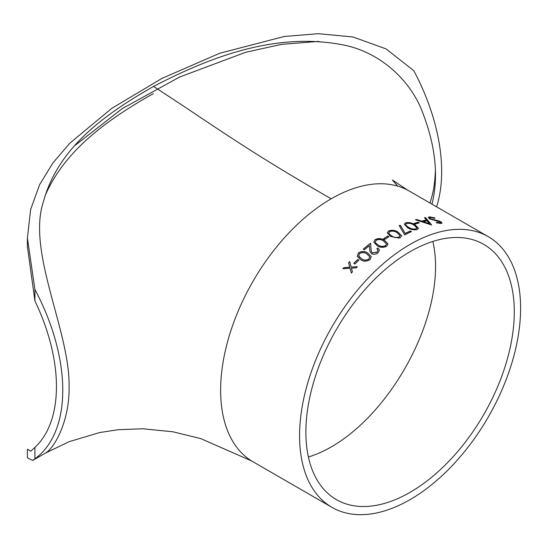 <?xml version="1.0" encoding="UTF-8"?>
<svg xmlns="http://www.w3.org/2000/svg" width="548" height="548" viewBox="0 0 548 548"><rect width="100%" height="100%" fill="white"/><g stroke="black" fill="none" stroke-linecap="round" stroke-linejoin="round"><path stroke-width="0.82" d="M318.854 41.388L281.48 44.367L245.525 52.348L179.655 77.015L122.327 108.573L74.864 145.542M27.4 238.017L27.4 246.579L34.914 300.914L34.914 289.467L27.4 238.017L30.633 209.528L39.593 184.683L52.985 162.838L69.856 143.179L111.689 108.422L162.044 78.337L219.762 53.245L284.083 36.511L318.292 33.688L353.07 36.997L386.148 48.943L413.815 70.706A156.29 90.235 -120 0 1 436.571 206.822M32.654 460.464L34.914 458.84L34.914 447.394L30.798 451.223L27.4 449.237L27.4 457.799L32.654 460.464L45.224 453.21C54.745 448.134 69.774 420.282 69.069 386.587C70.192 331.903 26.866 252.025 43.292 202.116C57.478 149.611 101.161 116.238 153.522 86.44C206.493 59.033 274.87 30.448 346.041 45.511C379.024 52.964 407.459 77.316 420.809 107.922C435.386 143.651 439.106 175.73 431.975 204.164M34.914 458.84A156.29 90.235 -120 0 0 34.914 289.467M34.914 447.394A147.357 85.077 -120 0 0 34.914 300.914M429.927 202.986A147.357 85.077 -120 0 0 435.297 171.387M153.522 86.44C213.878 125.376 237.962 145.014 331.15 198.814A156.29 90.235 120 0 0 229.043 336.541A156.29 90.235 120 0 0 253.005 461.779L331.944 507.352A156.29 90.235 120 0 0 488.234 417.117A156.29 90.235 120 0 0 488.234 236.647A156.29 90.235 120 0 0 410.089 244.387A156.29 90.235 120 0 0 307.983 382.114A156.29 90.235 120 0 0 331.944 507.352M488.234 236.647L409.294 191.074A156.29 90.235 120 0 0 331.15 198.814M400.3 237.613L399.177 238.085L390.669 236.489L387.299 232.859L388.683 230.9C392.176 229.776 395.341 230.222 398.177 232.229L401.643 235.818L400.3 237.613M421.624 221.118L416.507 219.481A156.29 90.235 120 0 0 415.459 219.769L431.42 224.913A156.29 90.235 120 0 1 431.557 224.879L425.481 217.549A156.29 90.235 120 0 0 424.46 217.72L426.413 220.056A156.29 90.235 120 0 0 421.624 221.118L416.473 219.625A156.132 90.139 120 0 0 415.692 219.844M415.172 224.132L414.041 223.481A156.29 90.235 120 0 1 418.186 222.173L419.316 222.824A156.29 90.235 120 0 0 415.172 224.132M417.22 229.523C413.733 230.229 410.541 229.626 407.637 227.701L404.26 224.166L405.602 222.81C409.055 222.2 412.206 222.872 415.042 224.824L418.528 228.283L417.22 229.523M405.239 233.4A156.29 90.235 120 0 1 410.342 230.982L411.473 231.633A156.29 90.235 120 0 0 404.698 234.907L399.156 225.536L400.478 225.427L405.232 233.53L400.465 225.564L399.143 225.673M384.73 239.408L383.6 238.75A156.29 90.235 120 0 1 387.84 236.037L388.977 236.695A156.29 90.235 120 0 0 384.73 239.408M386.724 246.271C383.23 247.881 380.031 247.682 377.127 245.675L373.763 242.086L375.106 239.565C378.586 238.058 381.75 238.325 384.586 240.38L388.053 243.97L386.724 246.271M377.86 247.97L379.422 249.97L377.997 252.881C375.846 254.416 373.661 254.683 371.448 253.669L369.893 251.464L369.427 245.689A156.29 90.235 120 0 0 364.393 249.792L363.255 249.135A156.29 90.235 120 0 1 370.626 243.23L371.188 251.21L372.325 252.806L376.914 252.183L377.956 250.141L376.88 248.724A156.29 90.235 120 0 1 377.86 247.97L379.428 250.032M370.051 259.629C366.639 261.677 363.482 261.677 360.577 259.622L357.262 256.286L358.426 252.916C361.838 250.97 364.961 251.046 367.811 253.142L371.249 256.574L370.051 259.629M354.905 264.026L353.768 263.369A156.29 90.235 120 0 1 357.789 259.457L358.926 260.108A156.29 90.235 120 0 0 354.905 264.026M348.583 262.759A156.29 90.235 120 0 1 349.686 261.643L351.138 267.095L357.365 266.705A156.29 90.235 120 0 0 356.262 267.828L351.419 268.143L352.412 271.863A156.29 90.235 120 0 0 351.33 273.027L350.042 268.246L342.87 268.794A156.29 90.235 120 0 1 343.945 267.616L349.761 267.191L348.583 262.759L349.809 267.287L343.993 267.712A156.132 90.139 120 0 0 343.007 268.78M434.674 218.33L430.598 217.467L429.714 217.899L430.461 218.789L438.695 220.885L440.948 221.817L442.058 223.036L441.017 223.529L436.407 222.789L436.564 222.283L439.982 222.865L440.647 222.57L440.085 221.913L429.516 218.905L428.296 217.398L429.461 216.816L434.968 217.946L434.674 218.33M410.089 251.683A147.357 85.077 120 0 0 313.819 381.538A147.357 85.077 120 0 0 336.404 499.618A147.357 85.077 120 0 0 483.768 414.541A147.357 85.077 120 0 0 483.768 244.381A147.357 85.077 120 0 0 410.089 251.683M45.025 195.883C64.082 151.734 104.867 120.889 153.337 93.619M308.408 456.998C381.826 434.578 450.155 316.237 432.852 241.442M429.707 217.974L430.42 218.933L431.872 219.515L440.9 221.961L442.031 223.111M436.366 222.933L436.523 222.426L439.941 223.009L440.613 222.639M428.283 217.474L429.42 216.96L434.927 218.09M351.378 273.123L350.042 268.246M349.72 261.752A156.132 90.139 120 0 0 348.624 262.855M351.138 267.095L357.406 266.808M357.789 259.457L357.823 259.56A156.132 90.139 120 0 0 353.857 263.417M357.823 259.56L358.872 260.163M357.282 256.341L358.461 253.025C361.872 251.08 365.002 251.162 367.838 253.258L371.263 256.628M358.735 256.005L361.557 258.848C363.776 260.471 366.222 260.56 368.914 259.108L369.736 256.786M359.18 256.875L361.529 258.745C363.742 260.369 366.194 260.458 368.879 258.999L369.722 256.731L366.852 253.971C364.687 252.286 362.242 252.162 359.529 253.601L358.721 255.95L359.152 256.765M369.9 251.518L369.427 245.689M370.633 243.36A156.132 90.139 120 0 0 363.351 249.189M371.202 251.265L372.345 252.923L376.935 252.299L377.962 250.203M377.88 248.086A156.132 90.139 120 0 0 376.969 248.785M373.77 242.148L375.12 239.688C378.613 238.181 381.771 238.455 384.6 240.504L388.059 244.031M375.284 242.072L375.764 243.161L378.134 245.072C380.339 246.655 382.819 246.888 385.573 245.764L386.504 243.997M375.764 243.161L378.113 244.949C380.319 246.531 382.805 246.764 385.559 245.641L386.498 243.935L383.607 241.052C381.442 239.414 378.976 239.14 376.209 240.243L375.27 242.004L375.75 243.038M387.84 236.037L387.847 236.167A156.132 90.139 120 0 0 383.703 238.812M387.847 236.167L388.868 236.757M387.299 232.927L388.676 231.037C392.183 229.913 395.348 230.359 398.177 232.366L401.643 235.887M388.827 233.01L389.306 234.174L391.669 236.03C393.875 237.579 396.362 237.942 399.129 237.106L400.088 235.709M389.306 234.174L391.669 235.9C393.875 237.448 396.362 237.811 399.129 236.976L400.088 235.64L397.19 232.763C395.033 231.167 392.567 230.77 389.779 231.578L388.827 232.941L389.306 234.044M410.342 230.982L410.329 231.119A156.132 90.139 120 0 0 405.232 233.53M410.329 231.119L411.336 231.701M404.253 224.242L405.582 222.954C409.048 222.351 412.192 223.022 415.021 224.968L418.514 228.352M405.767 224.509L406.239 225.653L408.603 227.427C410.815 228.934 413.295 229.468 416.035 229.016L416.966 228.023M406.239 225.653L408.623 227.29C410.829 228.797 413.308 229.324 416.055 228.879L416.98 227.947L414.076 225.173C411.911 223.632 409.459 223.07 406.705 223.481L405.773 224.44L406.26 225.516M418.186 222.173L418.158 222.317A156.132 90.139 120 0 0 414.185 223.563M418.158 222.317L419.138 222.878M426.413 220.056L426.371 220.2A156.132 90.139 120 0 0 421.59 221.262M425.481 217.549L425.44 217.693A156.132 90.139 120 0 0 424.563 217.837M425.44 217.693L431.523 225.023M423.255 221.645L429.31 223.796L427.036 220.81A156.29 90.235 120 0 0 423.255 221.645L429.344 223.653M45.354 453.134L69.123 441.695L99.537 432.584L117.704 429.755L142.775 428.755L172.963 431.79L200.739 438.606L251.594 460.93M407.87 190.279L392.361 180.011L397.766 186.142"/></g></svg>
